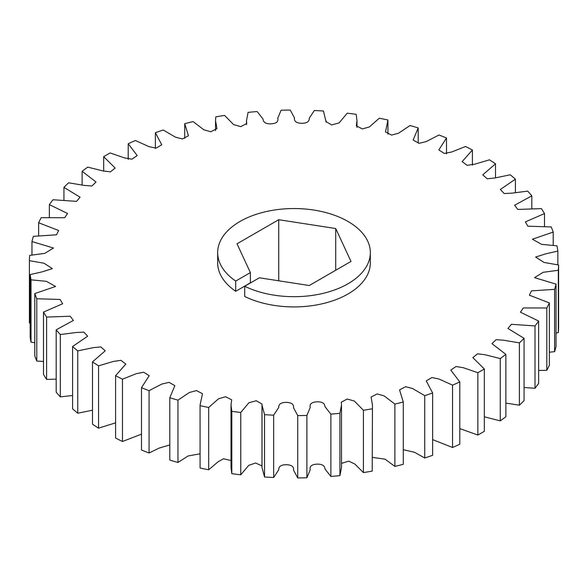 <?xml version="1.0" encoding="UTF-8"?>
<svg xmlns="http://www.w3.org/2000/svg" width="588" height="588" viewBox="0 0 588 588"><rect width="100%" height="100%" fill="white"/><g stroke="black" fill="none" stroke-linecap="round" stroke-linejoin="round"><path stroke-width="0.88" d="M370.337 252.612L370.337 262.836A76.337 44.071 0 0 1 326.127 302.813A76.337 44.071 0 0 1 244.711 296.492L244.711 286.268A76.337 44.071 0 0 0 326.127 292.596A76.337 44.071 0 0 0 370.337 252.612A76.337 44.071 0 0 0 347.978 221.448A76.337 44.071 0 0 0 264.791 211.9A76.337 44.071 0 0 0 217.663 252.612A76.337 44.071 0 0 0 235.714 281.071L235.714 291.295A76.337 44.071 0 0 1 217.663 262.836L217.663 252.612M200.06 405.059L200.067 467.997L200.06 405.059L202.5 393.703L196.443 390.579L189.432 392.468L177.958 400.141L177.958 462.469A264.629 152.777 0 0 1 169.8 460.073L169.8 397.745L174.857 385.647L169.035 382.362L161.898 384.037L149.065 390.667L149.065 452.995A264.629 152.777 0 0 1 141.495 450.018L141.495 387.69L149.176 375.725L143.722 372.226L136.416 373.637L122.458 379.172A264.629 152.777 180 0 1 115.593 375.673L115.593 438.001A264.629 152.777 0 0 0 122.458 441.5L141.495 434.15M115.593 375.673L125.847 364.06L120.863 360.341L113.403 361.444L98.556 365.839A264.629 152.777 180 0 1 92.5 361.877L92.5 424.198A264.629 152.777 0 0 0 98.556 428.167L115.593 422.853M92.5 361.877L105.223 350.815L100.798 346.905L93.205 347.67L77.741 350.889A264.629 152.777 180 0 1 72.589 346.516L72.589 408.836A264.629 152.777 0 0 0 77.741 413.21L92.5 410.204M72.589 346.516L87.641 336.204L83.819 332.124L76.161 332.514L60.329 334.543A264.629 152.777 180 0 1 56.176 329.831L56.176 392.159A264.629 152.777 0 0 0 60.329 396.871L72.589 395.518M56.176 329.831L73.375 320.438L70.2 316.234L46.606 317.072A264.629 152.777 180 0 1 43.505 312.096L43.505 374.424A264.629 152.777 0 0 0 46.606 379.392L56.176 379.157M43.505 312.096L62.637 303.761L60.145 299.483L36.787 298.741A264.629 152.777 180 0 1 34.788 293.581L34.788 355.909A264.629 152.777 0 0 0 36.787 361.069L43.505 361.451M34.788 293.581L55.603 286.459L46.386 281.314L31.017 279.844A264.629 152.777 180 0 1 30.157 274.581L30.157 336.909A264.629 152.777 0 0 0 31.017 342.172L34.788 342.708M30.157 274.581L42.079 271.876L52.383 268.628L43.982 263.218L29.4 260.682L29.4 323.01L30.157 323.187M556.042 333.029L558.313 332.602A264.629 152.777 0 0 0 558.6 327.318L558.6 264.99A264.629 152.777 180 0 1 558.313 270.274L543.246 272.295L534.492 277.646L556.042 284.122L556.042 346.45A264.629 152.777 0 0 1 554.616 351.668L554.616 289.347L531.493 290.869L529.354 295.176L549.361 302.916L549.361 365.244A264.629 152.777 0 0 1 546.803 370.322L546.803 307.994L523.291 307.95L520.453 312.191L538.645 321.077L538.645 383.405A264.629 152.777 0 0 1 535.006 388.256L535.006 325.928L511.428 324.304L507.922 328.449L524.07 338.32L524.07 400.649A264.629 152.777 0 0 1 519.41 405.198L519.41 342.87L503.732 340.246L496.096 339.673L491.965 343.671L505.871 354.373L505.871 416.701A264.629 152.777 0 0 1 500.256 420.876L500.256 358.555L485.071 354.74L477.537 353.807L472.825 357.622L484.328 368.985L484.328 431.313A264.629 152.777 0 0 1 477.853 435.046L477.853 372.719L463.425 367.75L456.038 366.493L450.805 370.102L459.787 381.921L459.787 444.249A264.629 152.777 0 0 1 452.547 447.483L452.547 385.162L439.126 379.069L431.908 377.525L426.249 380.914L432.628 392.975L432.628 455.303A264.629 152.777 0 0 1 424.742 457.993L424.742 395.665L412.563 388.506L405.5 386.72L399.539 389.918L403.28 401.979L403.28 464.307A264.629 152.777 0 0 1 394.879 466.409L394.879 404.081L384.17 395.893L377.165 393.931L371.072 397.01L372.461 405.059L372.211 471.12L372.461 405.059M549.361 352.19L554.616 351.668M538.645 370.455L546.803 370.322M524.07 387.521L535.006 388.256M505.871 403.089L519.41 405.198M484.328 416.796L500.256 420.876M459.787 428.593L477.853 435.046M432.628 439.618L452.547 447.483M403.28 449.71L414.459 452.26L424.742 457.993M372.461 457.368L385.081 459.184L394.879 466.409M341.503 463.359L348.699 461.154L354.726 463.932L363.421 472.59A264.629 152.777 0 0 0 372.211 471.12M339.915 475.626L341.503 467.386L341.503 405.066L339.915 413.298L339.915 475.626A264.629 152.777 0 0 1 330.868 476.456L330.868 414.128L324.995 406.661C324.708 403.228 321.959 401.619 316.756 401.832C311.574 402.185 309.398 404.059 310.236 407.469L306.885 415.437L306.885 477.765L310.236 469.797C309.398 466.387 311.574 464.513 316.756 464.16C321.959 463.947 324.708 465.556 324.995 468.989L330.868 476.456M264.541 476.993L264.541 414.665L261.976 405.044L261.976 467.372L264.541 476.993A264.629 152.777 0 0 0 273.663 477.493L278.712 469.834C278.624 466.387 281.189 464.682 286.407 464.711C291.619 464.873 293.993 466.666 293.53 470.099L297.734 477.926A264.629 152.777 0 0 0 306.885 477.765M231.812 473.663L231.812 411.335L231.018 405.059L231.018 467.386L231.812 473.663A264.629 152.777 0 0 0 240.749 474.817L248.761 465.329L255.618 463.006L261.976 465.894M200.067 467.997A264.629 152.777 0 0 0 208.681 469.783L217.986 461.859L223.506 458.758L231.018 460.544M177.958 462.469L188.101 455.972L200.06 453.811M149.065 452.995L159.319 448.027L169.8 444.947M122.458 379.172L122.458 441.5M98.556 365.839L98.556 428.167M77.741 350.889L77.741 413.21M60.329 334.543L60.329 396.871M46.606 317.072L46.606 379.392M36.787 298.741L36.787 361.069M31.017 279.844L31.017 342.172M29.4 260.682A264.629 152.777 180 0 1 29.687 255.398L44.754 253.377L53.508 248.026L31.958 241.55L31.958 254.971M31.958 241.55A264.629 152.777 180 0 1 33.384 236.332L56.507 234.803L58.646 230.503L38.639 222.756L38.639 235.81M38.639 222.756A264.629 152.777 180 0 1 41.197 217.678L64.709 217.722L67.547 213.481L49.355 204.595L49.355 217.545M49.355 204.595A264.629 152.777 180 0 1 52.993 199.744L76.572 201.368L80.078 197.223L63.93 187.351L63.93 200.479M63.93 187.351A264.629 152.777 180 0 1 68.59 182.802L84.268 185.426L91.904 185.999L96.035 182.008L82.129 171.299L82.129 184.911M82.129 171.299A264.629 152.777 180 0 1 87.744 167.124L102.929 170.932L110.463 171.865L115.174 168.05L103.672 156.687L103.672 171.204M103.672 156.687A264.629 152.777 180 0 1 110.147 152.953L124.575 157.922L131.962 159.179L137.195 155.57L128.213 143.751L128.213 159.407M128.213 143.751A264.629 152.777 180 0 1 135.453 140.517L148.874 146.603L156.092 148.154L161.751 144.758L155.372 132.697L155.372 148.382M155.372 132.697A264.629 152.777 180 0 1 163.258 130.007L175.437 137.166L182.501 138.959L188.461 135.754L184.72 123.693L184.72 138.29M184.72 123.693A264.629 152.777 180 0 1 193.121 121.591L203.83 129.779L210.835 131.749L216.928 128.662L215.539 120.613L215.789 116.88A264.629 152.777 180 0 1 224.579 115.41L233.627 124.619L240.779 126.641L246.732 123.487L246.497 120.613L248.085 112.374A264.629 152.777 180 0 1 257.132 111.544L263.005 119.011C263.292 122.444 266.041 124.053 271.244 123.84C276.426 123.487 278.602 121.613 277.764 118.203L281.115 110.235A264.629 152.777 180 0 1 290.266 110.074L294.47 117.901C294.007 121.334 296.381 123.127 301.593 123.289C306.811 123.318 309.376 121.613 309.288 118.166L314.337 110.507A264.629 152.777 180 0 1 323.459 111.007L325.995 121.584L331.706 124.928L339.1 122.921L347.251 113.183A264.629 152.777 180 0 1 356.188 114.337L356.982 120.613L356.313 125.839L362.384 128.926L369.418 126.912L379.319 118.217A264.629 152.777 180 0 1 387.933 120.003L385.5 131.969L391.557 135.093L398.568 133.204L410.042 125.531A264.629 152.777 180 0 1 418.2 127.927L413.144 140.025L418.965 143.318L426.102 141.635L438.935 135.005A264.629 152.777 180 0 1 446.505 137.982L438.824 149.947L444.278 153.446L451.584 152.035L465.542 146.5A264.629 152.777 180 0 1 472.407 149.999L462.153 161.612L467.137 165.331L474.597 164.228L489.444 159.833A264.629 152.777 180 0 1 495.5 163.802L482.777 174.857L487.202 178.767L494.795 178.01L510.259 174.79A264.629 152.777 180 0 1 515.411 179.164L500.359 189.468L504.181 193.548L511.839 193.158L527.671 191.129A264.629 152.777 180 0 1 531.824 195.841L514.625 205.241L517.8 209.438L541.394 208.608A264.629 152.777 180 0 1 544.495 213.576L525.363 221.911L527.855 226.189L551.213 226.931A264.629 152.777 180 0 1 553.212 232.091L532.397 239.213L541.614 244.358L556.983 245.828A264.629 152.777 180 0 1 557.843 251.091L545.921 253.796L535.617 257.044L544.018 262.454L558.6 264.99M418.2 143.053L418.2 127.927M446.505 153.85L446.505 137.982M472.407 165.147L472.407 149.999M495.5 177.797L495.5 163.802M515.411 192.482L515.411 179.164M531.824 208.843L531.824 195.841M544.495 226.549L544.495 213.576M553.212 245.292L553.212 232.091M557.843 264.813L557.843 251.091M558.313 332.602L558.313 270.274M363.421 472.59L363.421 410.27L354.373 401.06L347.221 399.031L341.268 402.192L341.503 405.066M297.734 477.926L297.734 415.598L293.53 407.771C293.993 404.338 291.619 402.545 286.407 402.383C281.189 402.354 278.624 404.059 278.712 407.506L273.663 415.165L273.663 477.493M261.976 405.044L262.005 404.096L256.294 400.744L248.9 402.751L240.749 412.489L240.749 474.817M231.018 405.059L231.687 399.833L225.616 396.753L218.582 398.76L208.681 407.462L208.681 469.783M244.711 286.268L259.374 277.801L309.273 285.518L350.985 261.432L335.719 228.526L278.727 219.714L237.015 243.799L250.385 272.604L250.385 282.828L235.714 291.295M149.065 390.667A264.629 152.777 180 0 1 141.495 387.69M177.958 400.141A264.629 152.777 180 0 1 169.8 397.745M208.681 407.462A264.629 152.777 180 0 1 200.067 405.669M240.749 412.489A264.629 152.777 180 0 1 231.812 411.335M273.663 415.165A264.629 152.777 180 0 1 264.541 414.665M306.885 415.437A264.629 152.777 180 0 1 297.734 415.598M339.915 413.298A264.629 152.777 180 0 1 330.868 414.128M372.211 408.792A264.629 152.777 180 0 1 363.421 410.27M403.28 401.979A264.629 152.777 180 0 1 394.879 404.081M432.628 392.975A264.629 152.777 180 0 1 424.742 395.665M459.787 381.921A264.629 152.777 180 0 1 452.547 385.162M484.328 368.985A264.629 152.777 180 0 1 477.853 372.719M505.871 354.373A264.629 152.777 180 0 1 500.256 358.555M524.07 338.32A264.629 152.777 180 0 1 519.41 342.87M538.645 321.077A264.629 152.777 180 0 1 535.006 325.928M549.361 302.916A264.629 152.777 180 0 1 546.803 307.994M556.042 284.122A264.629 152.777 180 0 1 554.616 289.347M250.385 272.604L235.714 281.071M278.727 280.792L278.727 219.714M335.719 270.245L335.719 228.526M215.539 130.632L215.539 120.613M246.497 124.641L246.497 120.613M326.024 122.106L326.024 120.628M356.982 127.456L356.982 120.613M387.94 134.189L387.94 120.613M262.005 466.416L262.005 405.918"/></g></svg>
